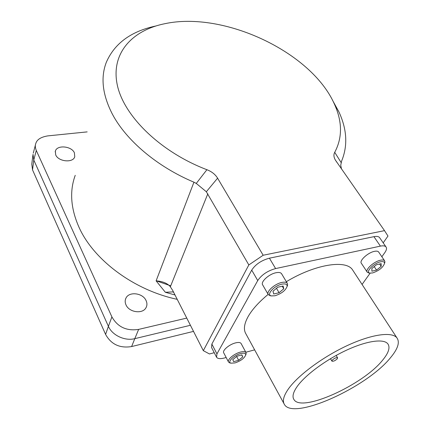 <?xml version="1.0" encoding="UTF-8"?>
<svg xmlns="http://www.w3.org/2000/svg" width="430" height="430" viewBox="0 0 430 430"><rect width="100%" height="100%" fill="white"/><g stroke="black" fill="none" stroke-linecap="round" stroke-linejoin="round"><path stroke-width="0.64" d="M297.41 386.167C305.574 374.852 325.999 359.727 346.257 350.305C366.532 340.85 383.506 338.464 387.774 343.758C390.413 347.397 388.661 352.906 382.523 360.297C362.877 384.99 301.731 412.73 294.007 399.647C291.991 396.686 293.126 392.192 297.41 386.167M390.327 357.921C397.906 348.918 400.077 342.194 396.842 337.743C391.708 331.455 371.316 334.309 346.87 345.752C322.441 357.158 297.963 375.422 288.417 388.903C283.494 395.949 282.204 401.217 284.547 404.689C293.943 420.346 366.473 387.462 390.327 357.921M283.945 403.582L246.073 334.153C243.315 329.869 244.036 323.946 248.234 316.383C252.308 309.331 258.946 302 268.153 294.383M286.332 281.698C314.712 264.498 345.43 259.51 352.337 269.535L353.379 271.137M254.641 349.864L245.804 352.24M226.164 357.518L224.412 357.991C220.321 359.029 217.709 358.781 216.575 357.249L216.946 353.895L257.737 280.559C261.633 274.802 267.589 270.803 275.608 268.573L380.41 246.121C383.146 245.562 385 245.815 385.973 246.879C386.968 248.169 386.581 250.072 384.829 252.593L381.862 256.748M370.149 273.141L362.071 284.45M241.176 343.645L241.069 343.441C240.262 342.371 238.419 342.189 235.532 342.893C229.233 344.387 221.955 350.654 223.777 352.949L228.47 361.926M281.704 273.942L281.51 273.62C280.591 272.475 278.748 272.185 275.974 272.744C268.788 274.103 260.188 282.128 262.73 285.004L268.164 294.41M378.744 252.173L378.561 251.905C377.846 251.115 376.476 250.932 374.449 251.346C367.849 252.566 358.846 260.956 361.426 263.391L367.123 271.997M214.237 352.707L209.464 353.965L203.32 350.66L248.83 264.939L263.165 255.243L384.517 230.641L387.973 236.054L383.2 242.853M216.946 353.895L211.861 344.065L251.722 270.115L257.737 280.559M211.861 344.065L211.533 347.467L216.44 356.981M379.776 237.892L379.513 237.51C378.524 236.419 376.664 236.14 373.933 236.672L380.41 246.121M275.608 268.573L269.422 258.177L373.933 236.672M269.422 258.177C261.44 260.344 255.538 264.326 251.722 270.115M341.103 162.508L334.723 152.322C342.549 137.643 342.398 121.48 334.277 103.834L338.926 111.913C347.015 129.387 347.918 145.754 341.63 161.013L340.727 165.287L341.495 168.947M384.517 230.641L335.373 160.062C333.702 157.138 333.487 154.558 334.723 152.322M338.926 111.913L332.53 100.265M155.87 25.983C131.037 31.282 114.514 43.403 106.296 62.355C100.469 77.561 102.469 94.783 112.311 114.02C126.097 140.309 157.143 166.738 193.941 182.186L196.268 183.427L206.905 169.71C211.759 171.597 215.317 174.424 217.591 178.181L263.165 255.243M334.277 103.834C311.379 52.127 223.879 10.815 164.663 23.741C131.666 30.406 110.65 53.712 117.282 84.973C123.813 116.121 160.498 152.043 206.905 169.71M248.83 264.939L206.341 191.748L217.591 178.181M173.591 292.196L172.613 291.906L165.346 292.276L156.111 280.854C162.513 281.322 167.184 283.198 170.129 286.482L172.688 290.422L203.32 350.66M156.111 280.854L193.941 182.186M75.234 175.327C69.45 191.108 70.681 208.367 78.937 227.11C93.434 259.86 133.956 290.218 177.214 299.328M87.177 131.886L47.794 135.891C40.909 137.025 36.905 139.573 35.787 143.529C35.023 145.383 35.19 147.689 36.281 150.446L111.902 316.894C117.659 327.047 126.576 331.213 138.653 329.391L186.76 318.087M146.055 300.532C147.221 303.048 147.216 305.413 146.033 307.638C142.792 314.314 129.129 312.492 125.995 304.881C124.92 302.489 124.91 300.237 125.947 298.124C129.059 291.217 142.792 292.921 146.055 300.532M74.395 152.795L74.755 156.713C73.197 163.104 58.453 161.777 55.706 154.924L55.341 151.209C56.83 144.69 71.552 145.974 74.395 152.795M36.281 150.446L33.771 159.998L32.997 154.241M32.54 169.888L33.771 159.998L108.403 326.332L105.592 334.406L32.54 169.888L31.782 164.147L32.857 155.386M138.653 329.391L134.8 338.657C124.926 341.264 112.171 335.309 108.403 326.332L111.902 316.894M193.522 331.385L131.618 346.558L134.8 338.657L190.42 325.29M131.618 346.558C119.819 348.445 111.144 344.398 105.592 334.406M156.144 280.779L170.726 285.832M196.268 183.427L206.341 191.748M245.74 354.9L246.164 353.783L245.971 352.552C245.181 351.504 243.337 351.348 240.445 352.073C234.124 353.627 226.771 359.883 228.566 362.119L230.227 363.006M235.017 362.92C240.736 360.937 244.288 358.324 245.675 355.072C245.804 353.245 244.106 352.74 240.58 353.567C233.877 355.202 226.906 362.216 230.953 363.173L235.017 362.92M238.65 360.302L233.678 361.662L232.77 359.641L236.887 356.233L241.897 354.879L242.746 356.927L238.65 360.302L236.613 356.459M242.746 356.927L241.681 354.938M287.095 286.514L287.622 285.009L287.272 283.268C286.364 282.15 284.526 281.887 281.747 282.467C274.539 283.891 265.831 291.906 268.341 294.711L270.739 295.818M274.98 295.759C281.451 293.668 285.498 290.551 287.116 286.401C287.256 284.219 285.515 283.472 281.881 284.16C274.055 285.697 265.853 294.98 271.362 295.921L274.98 295.759M279.091 292.733L273.711 293.986L272.98 291.255L277.699 287.245L283.117 286.009L283.779 288.772L279.091 292.733L276.479 288.283M283.779 288.772L282.257 286.208M384.941 262.015L384.544 263.386C384.554 261.8 383.232 261.279 380.566 261.805C373.562 263.165 364.898 272.486 369.95 273.104L372.573 272.948C378.997 270.717 382.99 267.53 384.544 263.386L384.941 262.015L384.576 260.731C383.872 259.962 382.506 259.795 380.475 260.231C373.863 261.51 364.753 269.884 367.295 272.255L369.15 273.007M376.546 270.099L371.902 271.179L371.859 268.497L376.524 264.708L381.2 263.644L381.179 266.353L376.546 270.099L374.197 266.6M381.179 266.353L379.593 264.009M337.335 358.727L337.582 357.792C336.088 357.427 334.293 358.238 332.191 360.233L331.949 361.157C333.433 361.528 335.228 360.716 337.335 358.727M170.355 286.745L207.824 193.779M175.005 294.98L165.346 292.276M352.337 269.535L396.842 337.743M336.9 162.352L335.373 160.062M35.47 144.749L33.298 153.096M125.947 298.124L125.367 299.683M55.341 151.209L55.191 151.903M379.513 237.51L385.973 246.879M241.069 343.441L245.971 352.552M245.675 355.072L246.164 353.783M230.953 363.173L229.642 362.872M281.51 273.62L287.272 283.268M287.116 286.401L287.622 285.009M271.362 295.921L269.943 295.69M378.561 251.905L384.576 260.731M369.95 273.104L368.564 272.932M294.007 399.647L293.486 398.712M336.163 355.433L337.582 357.792M330.482 358.695L331.912 361.098"/></g></svg>
